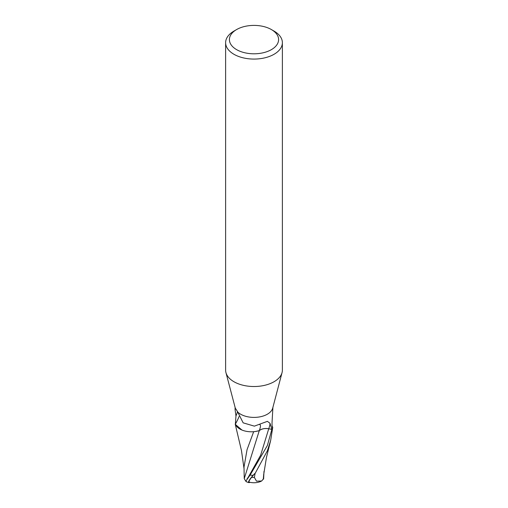 <?xml version="1.0" encoding="UTF-8"?>
<svg xmlns="http://www.w3.org/2000/svg" width="508" height="508" viewBox="0 0 508 508"><rect width="100%" height="100%" fill="white"/><g stroke="black" fill="none" stroke-linecap="round" stroke-linejoin="round"><path stroke-width="0.76" d="M271.393 29.559L274.066 31.102A28.378 16.383 180 0 1 282.378 42.691A28.378 16.383 180 0 1 274.066 54.273A28.378 16.383 180 0 1 243.141 57.829A28.378 16.383 180 0 1 225.622 42.691A28.378 16.383 180 0 1 233.934 31.102L236.607 29.559A24.594 14.199 180 0 1 271.393 29.559A24.594 14.199 180 0 1 271.393 49.638A24.594 14.199 180 0 1 236.607 49.638A24.594 14.199 180 0 1 236.607 29.559L233.934 31.102M282.378 42.691L282.378 370.142A28.378 16.383 180 0 1 282.054 372.605A28.378 16.383 180 0 1 274.066 381.724A28.378 16.383 180 0 1 245.148 385.705A28.378 16.383 180 0 1 225.946 372.605A28.378 16.383 180 0 1 225.622 370.142L225.622 42.691M282.054 372.605L272.707 408.121A18.917 10.922 180 0 1 267.379 414.204A18.917 10.922 180 0 1 237.712 412.032L243.161 422.846L254.368 426.142L267.379 421.348L269.983 423.266L271.863 429.387L268.738 428.758A8.134 4.699 0 0 0 259.251 430.619A20.587 4.229 124.6 0 0 259.353 424.44M259.251 430.619A16.231 9.373 180 0 1 235.407 424.009A2.559 1.48 0 0 0 235.375 423.869L235.966 415.976L235.083 409.588L235.534 408.851A18.917 10.922 180 0 1 235.293 408.121L225.946 372.605M235.826 408.876L237.712 412.032M272.155 426.491A16.231 9.373 180 0 1 272.593 427.571A2.559 1.48 -0 0 0 272.625 427.717C272.186 427.679 271.99 425.964 272.034 422.58L272.917 407.308M272.593 427.571A19.539 11.576 -89.4 0 1 272.301 427.177M250.088 482.321A16.383 2.388 -43.7 0 1 248.799 482.6A16.383 2.388 -43.7 0 1 253.13 475.323A18.917 10.922 180 0 1 250.095 475.094L267.379 445.497L271.869 429.374A18.917 10.922 180 0 0 272.625 427.717L272.491 427.647M235.407 424.009A19.539 4.013 124.6 0 0 239.046 416.522M235.966 415.976A20.517 4.21 124.6 0 0 237.503 411.391M253.13 475.323L254.718 473.551A18.917 10.922 0 0 0 255.067 473.539L267.379 450.78L270.65 440.506L272.745 427.272L272.091 425.99M244.018 468.554L241.484 450.679L235.255 424.307A18.917 10.922 180 0 1 235.375 423.869M263.976 471.468L263.608 479.082L263.563 478.619L261.696 481L256.502 481.152L254.381 477.45A17.983 10.382 180 0 1 251.581 477.361A15.646 2.28 136.3 0 0 249.301 482.13A18.263 18.263 0 0 0 261.055 481.33M250.095 475.094L246.012 480.879C246.52 482.194 245.929 481.451 244.24 478.663L259.277 430.657C261.677 428.777 264.833 428.142 268.738 428.758L268.834 428.777M246.012 480.879L245.993 481.546A18.917 18.917 0 0 0 248.799 482.6M244.24 478.663L244.018 467.481M255.568 431.476L259.277 430.657M253.67 431.698L247.059 449.631L244.018 467.03M254.718 473.551L251.581 477.361M254.381 477.45L255.067 473.539M263.296 479.063L263.741 474.078M263.608 479.082A18.32 11.557 14.2 0 1 263.246 479.19M235.255 424.307L241.948 430.035M248.545 476.745L260.642 455.2L268.738 428.758A28.429 5.836 124.6 0 0 269.983 423.266M248.552 476.739L246.996 479.025M235.083 409.588L235.083 407.308M263.709 474.434L266.465 457.416L270.65 440.506"/></g></svg>
